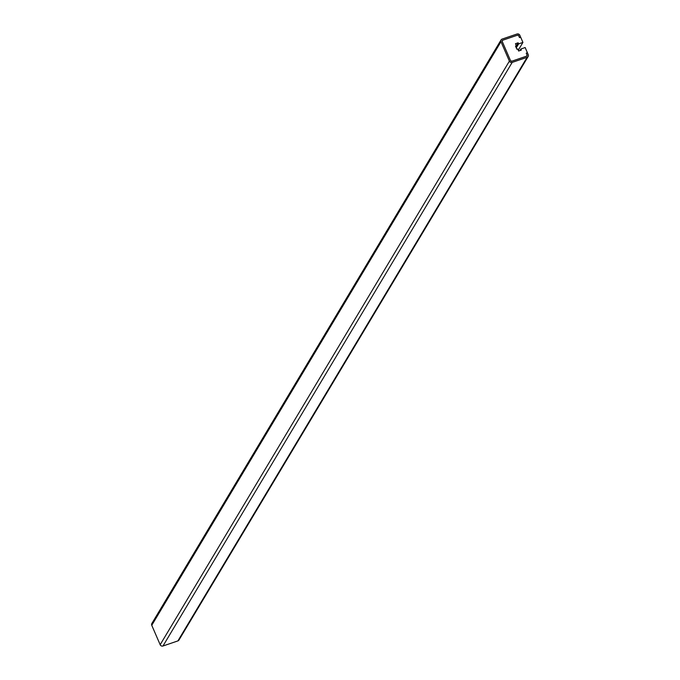 <?xml version="1.0" encoding="UTF-8"?>
<svg xmlns="http://www.w3.org/2000/svg" width="680" height="680" viewBox="0 0 680 680"><rect width="100%" height="100%" fill="white"/><g stroke="black" fill="none" stroke-linecap="round" stroke-linejoin="round"><path stroke-width="1.02" d="M520.829 49.028L521.305 50.116L518.627 51.026L517.726 48.926L516.86 49.215L515.516 46.112L516.375 45.815L515.465 43.715L518.143 42.806L518.611 43.894L522.928 42.423L520.676 37.213L519.503 37.621L518.662 35.674L517.539 35.164L502.613 40.256L502.163 41.302L510.569 60.724L511.692 61.234L526.617 56.151L527.068 55.105L526.226 53.159L527.408 52.759L525.156 47.549L520.829 49.028L519.894 50.592M516.375 45.815L515.806 46.776M518.143 42.806L516.358 45.781M518.611 43.894L516.256 47.83M522.928 42.423L518.279 50.201M528.156 56.491A2.184 2.006 -149.1 0 0 528.241 54.697L527.408 52.759L526.226 53.159L527.068 55.105A0.875 0.799 -149.1 0 1 526.617 56.151L511.692 61.234A0.875 0.799 -149.1 0 1 510.569 60.724L502.163 41.302A0.875 0.799 -149.1 0 1 502.613 40.256L502.103 41.097L502.613 40.256L517.539 35.164A0.875 0.799 -149.1 0 1 518.662 35.674L519.503 37.621L520.676 37.213L519.835 35.275A2.184 2.006 -149.1 0 0 517.029 34L502.103 39.092A2.184 2.006 -149.1 0 0 501.075 39.907L151.844 623.509A2.184 2.006 30.9 0 0 151.759 625.303L160.166 644.725A2.184 2.006 30.9 0 0 162.97 646L177.896 640.909A2.184 2.006 30.9 0 0 178.925 640.092L528.156 56.491A2.184 2.006 -149.1 0 1 527.119 57.316L177.896 640.909M527.119 57.316L512.193 62.398A2.184 2.006 -149.1 0 1 509.388 61.132L500.981 41.701A2.184 2.006 -149.1 0 1 501.075 39.907M500.981 41.701L151.759 625.303M509.388 61.132L160.166 644.725M512.193 62.398L162.97 646"/></g></svg>
